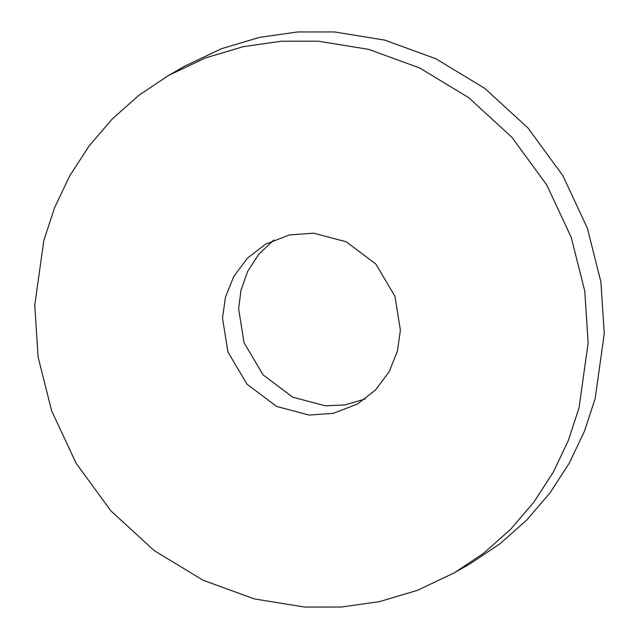 <?xml version="1.0" encoding="UTF-8"?>
<svg xmlns="http://www.w3.org/2000/svg" width="639" height="639" viewBox="0 0 639 639"><rect width="100%" height="100%" fill="white"/><g stroke="black" fill="none" stroke-linecap="round" stroke-linejoin="round"><path stroke-width="0.96" d="M304.531 607.05L341.402 607.034L379.43 601.634L417.491 590.308L454.281 572.848L483.835 553.078L510.617 529.292L533.932 502.078L553.27 472.189L568.335 440.487L579.046 407.834L588.136 342.935L584.781 291.144L571.258 237.476L546.816 185.054L511.983 137.369L468.643 97.615L419.719 67.99L368.591 49.347L318.358 41.208L281.479 41.215L243.451 46.623L205.391 57.949L168.608 75.41L139.054 95.179L112.264 118.958L88.949 146.179L69.611 176.06L54.555 207.771L43.843 240.416L34.746 305.322L38.108 357.113L51.631 410.781L76.065 463.203L110.898 510.88L154.247 550.642L203.162 580.26L254.298 598.903L304.531 607.05M454.281 572.848L470.392 563.59L499.946 543.821L526.736 520.042L550.051 492.821L569.389 462.94L584.445 431.229L595.157 398.584L604.254 333.678L600.892 281.887L587.369 228.219L562.935 175.797L528.102 128.119L484.753 88.358L435.838 58.74L384.702 40.097L334.469 31.95L297.598 31.966L259.57 37.366L221.509 48.692L184.719 66.152L168.608 75.41M309.22 415.07L276.639 406.46L246.981 384.159L227.931 351.977L222.508 318.078L225.431 297.223L233.714 276.535L247.421 258.18L265.528 244.178L289.587 234.928L313.661 233.187L346.25 241.798L375.9 264.099L394.95 296.272L400.381 330.171L397.458 351.035L389.175 371.722L375.46 390.078L357.353 404.072L333.294 413.329L309.22 415.07M365.157 399L345.06 404.894L325.339 405.813L292.75 397.202L263.1 374.901L244.05 342.728L238.619 308.829L241.007 290.114L247.684 271.375L258.811 254.154L273.843 240"/></g></svg>
